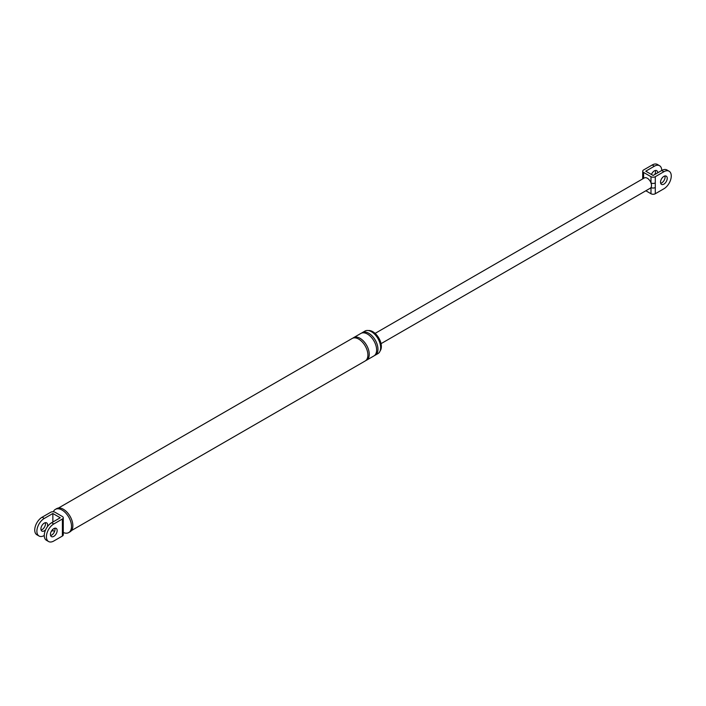 <?xml version="1.0" encoding="UTF-8"?>
<svg xmlns="http://www.w3.org/2000/svg" width="706" height="706" viewBox="0 0 706 706"><rect width="100%" height="100%" fill="white"/><g stroke="black" fill="none" stroke-linecap="round" stroke-linejoin="round"><path stroke-width="1.06" d="M63.275 528.141L63.275 534.813A3.036 1.756 180 0 1 62.393 536.048L62.393 529.385A3.036 1.756 0 0 0 63.275 528.141L63.275 517.763A3.036 1.756 0 0 0 62.393 516.518L55.006 512.256A3.036 1.756 0 0 0 50.708 512.256L42.122 517.216L44.266 518.46L52.862 513.5L52.862 522.025M62.393 529.385L62.393 525.67A3.036 1.756 0 0 0 63.275 524.426M44.266 535.51A10.44 6.027 -60 0 1 39.051 536.022L36.897 534.786A10.44 6.027 -60 0 1 35.3 526.42A10.44 6.027 -60 0 1 42.122 517.216M45.308 522.696A4.748 2.736 -60 0 1 42.122 529.615A4.748 2.736 -60 0 1 41.08 530.029M39.051 536.022A10.44 6.027 -60 0 1 37.444 527.656A10.44 6.027 -60 0 1 44.266 518.46M51.22 531.494L52.862 530.55L54.547 531.521M52.862 529.306L52.862 530.55M45.678 529.685A4.748 2.736 -60 0 1 44.266 530.859A4.748 2.736 -60 0 1 41.892 531.088A4.748 2.736 -60 0 1 41.169 527.285A4.748 2.736 -60 0 1 44.266 523.111A4.748 2.736 -60 0 1 46.64 522.872A4.748 2.736 -60 0 1 47.311 526.852M62.393 536.048L53.797 541.008A10.44 6.027 -60 0 1 48.582 541.528A10.44 6.027 -60 0 1 46.975 533.162A10.44 6.027 -60 0 1 53.797 523.958L62.393 518.998A3.036 1.756 0 0 0 63.275 517.763M52.862 513.5L60.239 517.763L51.653 522.722A10.44 6.027 120 0 0 44.831 531.918A10.44 6.027 120 0 0 46.428 540.284L48.582 541.528M50.611 535.527A4.748 2.736 120 0 0 51.653 535.122A4.748 2.736 120 0 0 54.839 528.203M368.355 330.558A12.099 6.989 60 0 1 372.803 331.688A12.099 6.989 60 0 1 380.26 341.024A12.099 6.989 60 0 1 380.11 350.917M361.631 333.082A12.999 7.51 60 0 1 362.266 332.632L364.958 331.079A12.999 7.51 60 0 1 371.453 331.723A12.999 7.51 60 0 1 379.952 343.187A12.999 7.51 60 0 1 377.957 353.609L375.274 355.153A12.999 7.51 60 0 1 374.568 355.48M53.303 511.762A13.388 7.731 60 0 1 55.359 509.388L56.701 508.611A13.388 7.731 60 0 1 63.399 509.273A13.388 7.731 60 0 1 72.136 521.063A13.388 7.731 60 0 1 70.088 531.794L68.747 532.562A13.388 7.731 60 0 1 63.275 532.518M53.797 528.609A4.748 2.736 -60 0 1 56.171 528.37A4.748 2.736 -60 0 1 56.904 532.174A4.748 2.736 -60 0 1 53.797 536.357A4.748 2.736 -60 0 1 51.423 536.595A4.748 2.736 -60 0 1 50.7 532.792A4.748 2.736 -60 0 1 53.797 528.609M362.266 332.632A12.999 7.51 60 0 1 368.77 333.276A12.999 7.51 60 0 1 377.269 344.74A12.999 7.51 60 0 1 375.274 355.153M352.912 338.121A12.999 7.51 60 0 1 353.547 337.671L360.925 333.409A12.999 7.51 60 0 1 367.429 334.053A12.999 7.51 60 0 1 375.927 345.508A12.999 7.51 60 0 1 373.933 355.93L366.546 360.192A12.999 7.51 60 0 1 365.84 360.519M353.547 337.671A12.999 7.51 60 0 1 360.051 338.315A12.999 7.51 60 0 1 368.541 349.77A12.999 7.51 60 0 1 366.546 360.192M58.474 508.029L352.206 338.448A12.999 7.51 60 0 1 358.701 339.092A12.999 7.51 60 0 1 367.199 350.547A12.999 7.51 60 0 1 365.205 360.969L71.483 530.55M55.359 509.388A13.388 7.731 60 0 1 62.057 510.05A13.388 7.731 60 0 1 70.794 521.84A13.388 7.731 60 0 1 68.747 532.562M642.672 178.909L642.725 171.187A3.036 1.756 0 0 1 643.607 169.952L652.203 164.992A10.44 6.027 -60 0 1 657.418 164.472L659.572 165.716A10.44 6.027 120 0 0 654.347 166.228L645.761 171.187L653.138 175.45L661.734 170.49A10.44 6.027 120 0 0 659.572 165.716M655.389 170.473A4.748 2.736 -60 0 1 654.78 174.506M642.725 177.418A3.036 1.756 -0 0 0 643.378 178.503M663.878 171.734L661.734 170.49A10.44 6.027 -60 0 1 666.949 169.978L669.103 171.214A10.44 6.027 -60 0 0 663.878 171.734L655.292 176.694L655.292 193.744A3.036 1.756 180 0 1 650.994 193.744L645.849 190.77M669.103 171.214A10.44 6.027 -60 0 1 670.7 179.58A10.44 6.027 -60 0 1 663.878 188.784L655.292 193.744M663.878 176.385A4.748 2.736 -60 0 1 666.252 176.147A4.748 2.736 -60 0 1 666.976 179.951A4.748 2.736 -60 0 1 663.878 184.134A4.748 2.736 -60 0 1 661.504 184.372A4.748 2.736 -60 0 1 660.781 180.568A4.748 2.736 -60 0 1 663.878 176.385M375.107 333.391L644.34 177.947A5.93 3.424 60 0 1 647.305 178.239A5.93 3.424 60 0 1 650.994 182.916A5.93 3.424 60 0 1 650.994 187.522A3.036 1.756 -0 0 0 655.292 187.522M655.292 176.694A3.036 1.756 0 0 1 650.994 176.694L650.994 182.916A3.036 1.756 0 0 0 655.292 182.916M650.994 176.694L643.607 172.432L643.607 178.371M657.701 172.82A4.748 2.736 120 0 0 656.721 170.649A4.748 2.736 120 0 0 654.347 170.878A4.748 2.736 120 0 0 651.453 174.479M650.994 193.744L650.994 187.522A5.93 3.424 60 0 1 650.27 188.22L381.037 343.663M642.725 171.187A3.036 1.756 0 0 0 643.607 172.432M664.92 175.97A4.748 2.736 -60 0 1 661.734 182.889A4.748 2.736 -60 0 1 660.692 183.304M62.393 525.67L62.393 518.998M53.797 523.958L51.653 522.722M654.347 166.228L652.203 164.992"/></g></svg>
